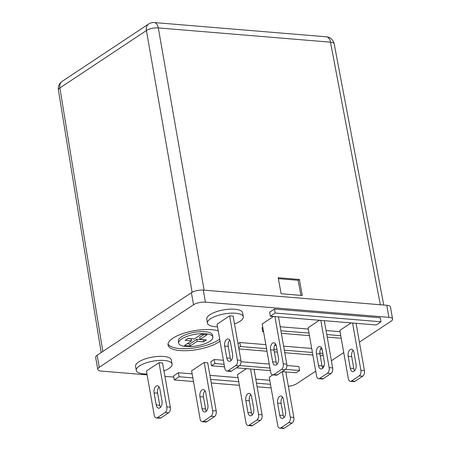 <?xml version="1.0" encoding="UTF-8"?>
<svg xmlns="http://www.w3.org/2000/svg" width="451" height="451" viewBox="0 0 451 451"><rect width="100%" height="100%" fill="white"/><g stroke="black" fill="none" stroke-linecap="round" stroke-linejoin="round"><path stroke-width="0.68" d="M212.866 337.117L212.511 335.11A17.341 5.874 170 0 0 205.104 331.705A17.341 5.874 170 0 0 187.007 334.247A17.341 5.874 170 0 0 178.354 341.131L178.709 343.138A17.341 5.874 170 0 0 186.116 346.543A17.341 5.874 170 0 0 204.213 343.995A17.341 5.874 170 0 0 212.866 337.117A17.341 5.874 170 0 0 205.459 333.712A17.341 5.874 170 0 0 187.362 336.26A17.341 5.874 170 0 0 178.709 343.138M218.222 330.927A28.182 9.544 170 0 0 211.502 329.704A28.182 9.544 170 0 0 182.097 333.841A28.182 9.544 170 0 0 168.037 345.021A28.182 9.544 170 0 0 180.073 350.551A28.182 9.544 170 0 0 220.015 341.103M168.014 343.989A28.182 9.544 170 0 0 179.718 348.544A28.182 9.544 170 0 0 219.66 339.09M272.646 361.781L270.544 349.858A5.203 3.005 94.7 0 1 273.87 342.749A5.203 3.005 94.7 0 1 276.345 346.007L278.47 358.06A5.203 3.005 94.7 0 1 275.138 365.169A5.203 3.005 94.7 0 1 272.663 361.911A5.203 3.005 94.7 0 1 272.646 361.781L276.175 362.074A5.203 3.005 -85.3 0 0 276.192 362.204A5.203 3.005 -85.3 0 0 276.982 364.318M275.555 343.893A5.203 3.005 -85.3 0 0 274.067 350.151L276.175 362.074M321.422 347.687A5.203 3.005 -85.3 0 0 319.939 353.95L322.042 365.874A5.203 3.005 -85.3 0 0 322.065 365.998A5.203 3.005 -85.3 0 0 322.854 368.117M318.513 365.581L316.41 353.657A5.203 3.005 94.7 0 1 319.742 346.548A5.203 3.005 94.7 0 1 322.211 349.807L324.337 361.86A5.203 3.005 94.7 0 1 321.005 368.969A5.203 3.005 94.7 0 1 318.536 365.71A5.203 3.005 94.7 0 1 318.513 365.581L322.042 365.874M350.269 368.213L348.166 356.284A5.203 3.005 94.7 0 1 351.498 349.175A5.203 3.005 94.7 0 1 353.967 352.434L356.093 364.487A5.203 3.005 94.7 0 1 352.761 371.596A5.203 3.005 94.7 0 1 350.292 368.337A5.203 3.005 94.7 0 1 350.269 368.213L353.798 368.501L351.695 356.578A5.203 3.005 94.7 0 1 353.178 350.32M354.61 370.745A5.203 3.005 94.7 0 1 353.821 368.63A5.203 3.005 94.7 0 1 353.798 368.501M229.683 340.093A5.203 3.005 -85.3 0 0 228.2 346.351L230.303 358.28A5.203 3.005 -85.3 0 0 230.326 358.404A5.203 3.005 -85.3 0 0 231.115 360.524M226.774 357.987L224.671 346.058A5.203 3.005 94.7 0 1 228.003 338.949A5.203 3.005 94.7 0 1 230.472 342.213L232.598 354.26A5.203 3.005 94.7 0 1 229.266 361.375A5.203 3.005 94.7 0 1 226.797 358.111A5.203 3.005 94.7 0 1 226.774 357.987L230.303 358.28M146.981 374.048A18.198 6.162 -10 0 1 144.044 373.935A18.198 6.162 -10 0 1 136.27 370.361A18.198 6.162 -10 0 1 145.352 363.145A18.198 6.162 -10 0 1 164.339 360.473A18.198 6.162 -10 0 1 172.113 364.042A18.198 6.162 -10 0 1 163.95 370.931M136.27 370.361L135.559 366.347A18.198 6.162 -10 0 1 144.641 359.126A18.198 6.162 -10 0 1 163.628 356.453A18.198 6.162 -10 0 1 171.403 360.028L172.113 364.042M234.509 323.936A18.198 6.162 170 0 0 243.315 316.816A18.198 6.162 170 0 0 235.54 313.242A18.198 6.162 170 0 0 216.548 315.914A18.198 6.162 170 0 0 207.466 323.136A18.198 6.162 170 0 0 215.245 326.704A18.198 6.162 170 0 0 217.495 326.812M243.315 316.816L242.604 312.797A18.198 6.162 170 0 0 234.83 309.228A18.198 6.162 170 0 0 215.843 311.895A18.198 6.162 170 0 0 206.761 319.116L207.466 323.136M224.553 366.843L211.525 365.767L210.82 361.747L214.202 359.503L223.397 360.264M241.026 361.725L269.264 364.064M286.898 365.519L298.889 366.516L299.594 370.53L296.211 372.774L282.287 371.624L290.303 417.102L293.832 417.395L285.816 371.917M193.496 381.523L174.289 379.934L173.584 375.914L178.387 372.729L192.149 373.868M209.924 375.339L238.015 377.667M255.796 379.139L269.771 380.294M293.832 417.395A4.335 2.503 94.7 0 1 292.124 423.015L284.389 428.146A4.335 2.503 94.7 0 1 283.324 428.45L279.795 428.157A4.335 2.503 -85.3 0 1 277.731 425.44L269.236 377.233L272.742 374.905M248.039 425.53A4.335 2.503 -85.3 0 0 249.104 425.225L256.839 420.095A4.335 2.503 -85.3 0 0 258.547 414.475L262.076 414.768A4.335 2.503 94.7 0 1 260.368 420.388L252.633 425.518A4.335 2.503 94.7 0 1 251.568 425.823L248.039 425.53A4.335 2.503 -85.3 0 1 245.975 422.812L237.48 374.601L246.443 368.653M202.166 421.73A4.335 2.503 -85.3 0 1 200.109 419.013L191.607 370.807L204.179 362.469L207.708 362.756L216.209 410.968A4.335 2.503 94.7 0 1 214.496 416.589L206.761 421.719A4.335 2.503 94.7 0 1 205.695 422.023L202.166 421.73A4.335 2.503 -85.3 0 0 203.232 421.426L210.972 416.296A4.335 2.503 -85.3 0 0 212.68 410.675L204.179 362.469M262.781 327.279L262.054 327.764L262.758 331.778L263.587 331.851M340.048 331.694L326.073 330.538M308.292 329.067L280.201 326.738M319.381 320.278L308.067 327.781L316.568 375.987A4.335 2.503 -85.3 0 0 318.626 378.705A4.335 2.503 -85.3 0 0 319.691 378.4L323.22 378.693L330.961 373.563L327.432 373.27L319.691 378.4M359.413 342.162L391.124 321.129A8.67 2.937 170 0 0 392.607 319.037A8.67 2.937 170 0 0 388.903 317.335L205.419 302.147A8.67 2.937 170 0 0 193.53 304.769L99.248 367.306A8.67 2.937 170 0 0 97.766 369.397A8.67 2.937 170 0 0 101.469 371.1L147.127 374.877M164.903 376.348L173.787 377.087M288.341 386.242A8.67 2.937 170 0 0 296.843 383.666L315.717 371.145M322.256 366.81L324.173 365.535M331.4 360.744L343.73 352.564M273.509 316.478L262.2 323.981L270.696 372.188A4.335 2.503 -85.3 0 0 272.759 374.905A4.335 2.503 -85.3 0 0 273.825 374.601L277.354 374.894L285.088 369.764L281.559 369.47L273.825 374.601M351.137 322.905L339.823 330.408L348.324 378.615A4.335 2.503 -85.3 0 0 350.382 381.332A4.335 2.503 -85.3 0 0 351.447 381.033L354.976 381.32L362.717 376.19L359.188 375.897L351.447 381.033M274.445 309.014L269.642 312.199L270.352 316.219L376.202 324.979L381.01 321.794L380.3 317.775L274.445 309.014L275.155 313.028L270.352 316.219M265.848 344.665L239.819 342.512L237.998 343.718M322.11 349.322L320.475 349.187M311.714 348.465L283.623 346.137M276.243 345.528L274.608 345.393M299.363 279.479L278.194 277.726L281.108 293.736L302.283 295.49L299.363 279.479L298.156 280.296L278.363 278.662M97.766 369.397L95.64 357.344A8.67 2.937 -10 0 1 97.123 355.253L99.248 367.306M193.53 304.769L191.404 292.716L97.123 355.253M191.404 292.716A8.67 2.937 -10 0 1 203.294 290.094L205.419 302.147M388.903 317.335L386.778 305.282L203.294 290.094M386.778 305.282A8.67 2.937 -10 0 1 390.481 306.984L392.607 319.037M300.907 295.377L298.156 280.296M270.544 349.858L274.067 350.151M281.559 369.47A4.335 2.503 -85.3 0 0 283.267 363.85L274.935 316.596M277.354 374.894A4.335 2.503 94.7 0 1 276.288 375.198L272.759 374.905M283.267 363.85L286.797 364.143L278.464 316.89M286.797 364.143A4.335 2.503 94.7 0 1 285.088 369.764M316.41 353.657L319.939 353.95M327.432 373.27A4.335 2.503 -85.3 0 0 329.14 367.65L320.808 320.396M323.22 378.693A4.335 2.503 94.7 0 1 322.155 378.998L318.626 378.705M329.14 367.65L332.669 367.943L324.337 320.684M332.669 367.943A4.335 2.503 94.7 0 1 330.961 373.563M348.166 356.284L351.695 356.578M359.188 375.897A4.335 2.503 -85.3 0 0 360.896 370.277L352.564 323.023M354.976 381.32A4.335 2.503 94.7 0 1 353.911 381.625L350.382 381.332M360.896 370.277L364.425 370.57L356.093 323.316M364.425 370.57A4.335 2.503 94.7 0 1 362.717 376.19M231.481 371.1L239.216 365.964L235.693 365.676A4.335 2.503 -85.3 0 0 237.401 360.05L240.93 360.343L233.133 316.157L229.61 315.863L217.038 324.201L224.829 368.394A4.335 2.503 -85.3 0 0 226.887 371.111A4.335 2.503 -85.3 0 0 227.952 370.807L231.481 371.1A4.335 2.503 94.7 0 1 230.416 371.398L226.887 371.111M235.693 365.676L227.952 370.807M240.93 360.343A4.335 2.503 94.7 0 1 239.216 365.964M237.401 360.05L229.61 315.863M224.671 346.058L228.2 346.351M381.01 321.794L275.155 313.028M263.485 331.299L262.758 331.778M281.362 333.323L309.454 335.645M327.234 337.117L341.21 338.278M340.759 335.713L326.783 334.557M309.003 333.086L280.911 330.758M266.552 348.685L240.53 346.526L238.703 347.738M240.53 346.526L239.819 342.512M320.238 355.653L321.828 355.783L323.113 354.931M322.837 353.342L319.838 353.094M312.425 352.479L284.333 350.156M276.965 349.542L273.966 349.294M312.876 355.044L284.784 352.716M277.416 352.107L274.371 351.853M267.003 351.244L238.912 348.922M205.752 392.832A5.203 3.005 -85.3 0 0 203.283 389.574A5.203 3.005 -85.3 0 0 199.951 396.683L202.076 408.736A5.203 3.005 -85.3 0 0 204.545 411.994A5.203 3.005 -85.3 0 0 207.877 404.885L205.752 392.832M206.395 411.143A5.203 3.005 94.7 0 1 205.605 409.029L203.48 396.976A5.203 3.005 94.7 0 1 204.963 390.718M251.624 396.632A5.203 3.005 -85.3 0 0 249.149 393.368A5.203 3.005 -85.3 0 0 245.823 400.482L247.943 412.53A5.203 3.005 -85.3 0 0 250.418 415.794A5.203 3.005 -85.3 0 0 253.75 408.685L251.624 396.632M258.547 414.475L250.53 368.997M252.261 414.943A5.203 3.005 94.7 0 1 251.472 412.823L249.347 400.77A5.203 3.005 94.7 0 1 250.835 394.512M262.076 414.768L254.06 369.284M283.38 399.259A5.203 3.005 -85.3 0 0 280.905 396.001A5.203 3.005 -85.3 0 0 277.579 403.109L279.699 415.162A5.203 3.005 -85.3 0 0 282.174 418.421A5.203 3.005 -85.3 0 0 285.506 411.312L283.38 399.259M279.795 428.157A4.335 2.503 -85.3 0 0 280.86 427.852L288.595 422.722A4.335 2.503 -85.3 0 0 290.303 417.102M284.017 417.57A5.203 3.005 94.7 0 1 283.228 415.456L281.103 403.403A5.203 3.005 94.7 0 1 282.591 397.145M156.3 417.93A4.335 2.503 -85.3 0 1 154.236 415.213L146.445 371.026L159.017 362.689L162.546 362.976L170.337 407.168A4.335 2.503 94.7 0 1 168.629 412.789L160.894 417.919A4.335 2.503 94.7 0 1 159.829 418.224L156.3 417.93A4.335 2.503 -85.3 0 0 157.365 417.632L165.1 412.496A4.335 2.503 -85.3 0 0 166.808 406.875L159.017 362.689M160.522 407.343A5.203 3.005 94.7 0 1 159.733 405.229L157.608 393.176A5.203 3.005 94.7 0 1 159.09 386.919M159.885 389.033A5.203 3.005 -85.3 0 0 157.41 385.774A5.203 3.005 -85.3 0 0 154.079 392.883L156.204 404.936A5.203 3.005 -85.3 0 0 158.679 408.194A5.203 3.005 -85.3 0 0 162.005 401.086L159.885 389.033M174.289 379.934L179.098 376.748L178.387 372.729M271.124 387.95L257.143 386.795M239.368 385.323L211.277 382.995M179.098 376.748L192.853 377.887M210.634 379.359L238.726 381.687M256.506 383.158L270.482 384.314M211.525 365.767L214.913 363.517L214.202 359.503M270.425 370.643L236.414 367.824M214.913 363.517L224.102 364.278M239.684 365.569L269.974 368.078M285.551 369.369L299.594 370.53M197.166 341.317L203.559 341.847L206.445 339.936L200.052 339.406L207.071 334.749L201.422 334.281L194.409 338.938L188.016 338.408L185.13 340.319L191.523 340.849L184.504 345.505L190.147 345.973L197.166 341.317L196.811 339.31L203.435 339.682M187.154 343.747L189.792 343.966L196.811 339.31M189.792 343.966L190.147 345.973M187.785 338.56L191.168 338.842L191.523 340.849M200.052 339.406L199.697 337.393L204.061 334.501M203.204 339.84L203.559 341.847M192.132 292.282L146.417 30.538L59.887 87.939L102.828 351.47M380.317 304.752L330.482 42.168L158.312 27.917L204.106 290.162M58.393 89.986A8.67 2.926 -9.3 0 1 59.887 87.939A8.67 6.444 56.4 0 1 62.159 81.366A8.67 8.67 0 0 0 58.393 89.986L101.182 352.564M146.417 30.538A8.67 3.033 -9.9 0 1 158.312 27.917A8.67 5.006 94.7 0 0 154.203 22.55A8.67 8.67 0 0 0 148.695 23.965A8.67 6.444 56.4 0 0 146.417 30.538M334.18 43.832A8.67 8.67 0 0 0 326.377 36.807A8.67 5.006 -85.3 0 1 330.482 42.168A8.67 2.948 -10.7 0 1 334.18 43.832L383.75 305.034M212.68 410.675L216.209 410.968M214.496 416.589L210.972 416.296M203.232 421.426L206.761 421.719M260.368 420.388L256.839 420.095M249.104 425.225L252.633 425.518M292.124 423.015L288.595 422.722M280.86 427.852L284.389 428.146M157.365 417.632L160.894 417.919M168.629 412.789L165.1 412.496M166.808 406.875L170.337 407.168M156.204 404.936L159.733 405.229M154.079 392.883L157.608 393.176M279.699 415.162L283.228 415.456M277.579 403.109L281.103 403.403M247.943 412.53L251.472 412.823M245.823 400.482L249.347 400.77M199.951 396.683L203.48 396.976M202.076 408.736L205.605 409.029M62.159 81.366L148.695 23.965M154.203 22.55L326.377 36.807"/></g></svg>
